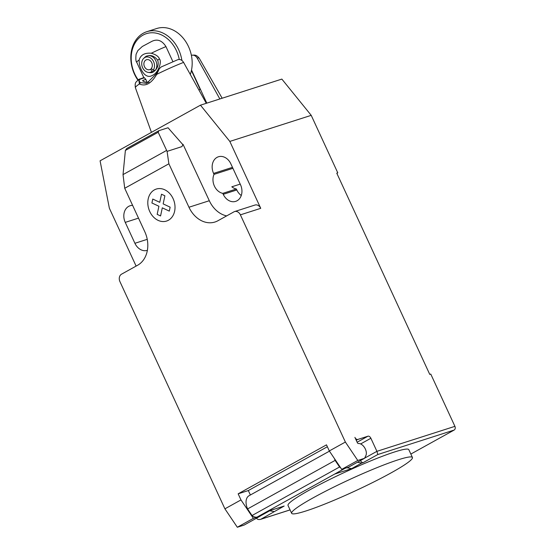 <?xml version="1.0" encoding="UTF-8"?>
<svg xmlns="http://www.w3.org/2000/svg" width="555" height="555" viewBox="0 0 555 555"><rect width="100%" height="100%" fill="white"/><g stroke="black" fill="none" stroke-linecap="round" stroke-linejoin="round"><path stroke-width="0.83" d="M305.854 511.002A66.531 6.334 155.2 0 0 374.049 481.837A66.531 6.334 155.2 0 0 412.434 457.493A66.531 6.334 155.2 0 0 398.219 459.797A66.531 6.334 155.2 0 0 350.274 479.236A66.531 6.334 155.2 0 0 291.646 513.306A66.531 6.334 155.2 0 0 305.854 511.002M291.646 513.306L288.024 505.466A66.531 6.334 -24.8 0 1 346.653 471.396A66.531 6.334 -24.8 0 1 394.598 451.957A66.531 6.334 -24.8 0 1 408.806 449.654L412.434 457.493M356.254 440.316L357.802 439.456A2.893 1.762 -119 0 1 354.902 437.382L357.351 442.682A1.159 0.701 61 0 0 358.412 443.528A7.52 4.572 -119 0 1 365.35 449.037A7.52 4.572 -119 0 1 365.856 455.634L364.559 458.291L357.781 460.463L345.376 442.044L329.309 450.951L341.714 469.37L357.781 460.463M123.03 174.603L125.381 150.433L126.748 148.497L158.869 130.689L158.189 132.243L167.083 151.376L168.886 163.794L124.715 188.277L123.03 174.603L166.639 150.426M158.189 132.243L125.381 150.433M182.734 144.508L168.026 127.754L158.869 130.689M181.929 146.617L183.039 144.335L181.929 146.617L167.083 151.376M168.886 163.794L188.964 207.244L209.311 200.723L183.039 144.335M224.914 508.831L237.318 527.25L253.378 518.342L240.974 499.923L224.914 508.831L119.935 281.628A5.786 4.558 72.2 0 1 121.531 274.177L137.591 265.269A26.03 20.514 -107.8 0 0 144.793 231.733L124.715 188.277M240.974 499.923L238.157 493.818L248.328 490.558L327.367 446.74M329.309 450.951L326.493 444.846L238.157 493.818M188.964 207.244A26.03 20.514 -107.8 0 0 214.972 222.014A26.03 20.514 -107.8 0 0 217.9 220.751L233.96 211.844A5.786 4.558 72.2 0 1 234.612 211.559A5.786 4.558 72.2 0 1 240.391 214.847L345.376 442.044M357.802 439.456L367.979 436.195L357.129 442.21M410.846 454.059L454.115 430.069A2.893 2.282 -107.8 0 0 454.92 426.344L376.914 451.333L370.879 438.263A2.893 1.762 61 0 0 367.979 436.195M357.406 462.26L361.666 463.071L351.627 468.635L334.686 474.067L344.669 468.427M341.714 469.37L348.498 467.199L364.559 458.291M248.328 490.558L250.374 494.991M329.448 451.153L249.028 495.74A12.723 7.742 61 0 0 247.592 508.928L252.032 515.526L339.563 466.991L335.123 460.4L247.592 508.928M335.123 460.4A12.723 7.742 -119 0 1 334.401 458.506M252.032 515.526A8.679 5.279 61 0 0 257.173 517.038L267.226 511.467L284.174 506.035L260.781 519.3C258.755 519.834 257.333 519.466 256.5 518.203M344.717 468.503L344.704 468.503A8.679 5.279 -119 0 1 343.933 468.656M340.617 467.733A8.679 5.279 -119 0 1 339.563 466.991M260.69 515.089L260.163 516.171L253.378 518.342M237.318 527.25L244.103 525.079L260.163 516.171M361.666 463.071L363.358 462.53A2.893 1.762 -119 0 1 360.493 460.546M351.627 468.635L346.854 467.726M269.543 510.725L274.135 511.599M364.635 458.146L376.914 451.333L377.816 454.517L454.115 430.069M209.311 200.723A26.03 20.514 -107.8 0 0 226.662 215.895M234.612 211.559L254.96 205.045A5.786 4.558 72.2 0 1 260.739 208.326L240.391 214.847M136.114 266.095L109.363 208.208L100.08 160.825L200.466 105.172L229.825 141.421L260.739 208.326M214.029 174.367A12.439 9.803 -107.8 0 0 222.805 193.355L223.242 194.312A12.439 9.803 -107.8 0 0 235.674 201.368A12.439 9.803 -107.8 0 0 240.509 184.739L230.852 163.836A12.439 9.803 -107.8 0 0 218.42 156.774A12.439 9.803 -107.8 0 0 213.585 173.403L214.029 174.367L232.92 168.311M132.617 205.385A12.439 9.803 -107.8 0 0 130.085 205.752A12.439 9.803 -107.8 0 0 125.25 222.382L134.907 243.291A12.439 9.803 -107.8 0 0 147.339 250.347A12.439 9.803 -107.8 0 0 147.373 250.333M454.92 426.344L430.763 374.07L429.75 374.396L336.767 173.167L337.78 172.841L311.216 115.343L281.857 79.094L200.466 105.172M222.805 193.355L236.368 189.005A12.439 9.803 72.2 0 1 231.817 186.799L240.218 184.107M229.825 141.421L311.216 115.343M241.265 195.492A12.439 9.803 72.2 0 1 236.812 189.97L236.368 189.005M337.78 172.841L336.85 173.354M206.8 103.14L191.517 70.062M191.385 55.347L192.231 55.16C194.208 54.994 195.853 55.958 197.164 58.053L219.849 98.963M140.512 82.626L139.402 83.978C145.577 86.733 151.335 83.534 156.69 74.391L159.299 68.751L156.191 73.933L146.707 83.354L140.512 82.626C138.736 81.245 138.75 80.059 140.561 79.053L144.453 77.811L145.84 79.434L147.151 82.279M144.453 77.811A26.182 5.529 178.3 0 1 144.036 77.54L138.715 79.441L139.402 83.978A35.166 3.351 -24.8 0 0 135.392 87.732L151.439 132.354M142.996 81.148L142.677 80.447L143.301 81.294A17.351 13.674 72.2 0 0 148.983 82.3M142.677 80.447L145.84 79.434M206.287 103.306L183.601 62.396A35.166 3.351 -24.8 0 0 156.683 74.391L156.191 73.933M159.299 68.751L161.103 66.995L177.6 59.773C179.938 58.99 181.936 59.864 183.594 62.403M140.561 79.053L139.652 78.942M139.159 59.968C138.792 68.099 145.264 80.177 152.68 75.223C158.022 73.177 162.185 61.841 159.431 58.913C158.619 56.471 155.906 54.577 151.293 53.245C144.702 52.669 140.658 54.91 139.159 59.968A23.282 2.22 -24.8 0 0 136.745 62.32L143.807 77.61M181.901 60.44A31.815 25.072 -107.8 0 0 178.668 49.728A31.815 25.072 -107.8 0 0 146.874 31.677L156.711 28.52A31.815 25.072 72.2 0 1 188.499 46.578A31.815 25.072 72.2 0 1 190.296 74.467M146.874 31.677A31.815 25.072 -107.8 0 0 134.497 74.217A31.815 25.072 -107.8 0 0 137.89 80.135M138.181 79.878A30.081 23.698 72.2 0 1 134.685 73.871A30.081 23.698 72.2 0 1 143.01 35.118A30.081 23.698 72.2 0 1 176.448 50.72A30.081 23.698 72.2 0 1 179.265 59.482M191.419 70.534L200.244 89.626A23.282 2.22 155.2 0 0 198.801 89.799M144.244 58.039L145.923 56.381L148.594 55.625C151.91 55.132 154.935 56.666 157.682 60.211C158.813 63.832 158.036 67.176 155.351 70.249L153.166 72.067L151.002 72.663A8.679 6.84 72.2 0 1 150.051 72.622L148.338 72.407A7.902 6.223 72.2 0 1 142.177 66.586A7.902 6.223 72.2 0 1 143.807 58.268A7.902 6.223 72.2 0 1 152.486 59.822A7.902 6.223 72.2 0 1 153.104 70.325L155.282 70.332M172.924 61.688L165.959 46.606C162.018 40.369 157.266 38.649 151.695 41.445L142.309 46.481L137.841 50.588L136.093 54.279C135.614 58.885 135.829 61.563 136.745 62.32M152.341 72.441A8.679 6.84 72.2 0 1 151.002 72.663M143.807 58.268L145.077 57.096A8.679 6.84 72.2 0 1 147.054 55.916M153.901 71.588L151.952 71.477L150.641 69.16A5.203 4.1 72.2 0 1 149.69 69.646A5.203 4.1 72.2 0 1 144.196 65.941A5.203 4.1 72.2 0 1 146.513 59.732A5.203 4.1 72.2 0 1 151.48 62.222A5.203 4.1 72.2 0 1 151.397 68.397L153.104 70.325M150.641 69.16L151.758 68.799M151.952 71.477A7.902 6.223 72.2 0 1 148.338 72.407M148.594 55.625A8.679 6.84 72.2 0 1 155.823 60.8A8.679 6.84 72.2 0 1 155.351 70.249M170.142 207.168L169.303 211.108L162.303 207.841L160.568 215.95L157.169 214.362L158.91 206.252L151.91 202.984L152.764 199.058L159.75 202.318L161.498 194.215L164.884 195.797L163.149 203.9L170.142 207.168M173.077 198.593A16.803 13.244 -107.8 0 0 149.503 195.145A16.803 13.244 -107.8 0 0 161.658 221.445A16.803 13.244 -107.8 0 0 173.077 198.593M360.632 443.951L370.879 438.263M257.173 517.038L344.704 468.503M269.73 510.76L260.233 516.025M290.064 509.879L261.37 519.078M363.358 462.53L377.816 454.517M125.25 222.382L138.507 218.136M147.242 239.337L134.907 243.291M223.242 194.312L236.812 189.97M213.585 173.403L232.476 167.353M197.164 58.053A35.166 3.351 -24.8 0 1 199.238 58.233L222.16 98.221M159.431 58.913L157.682 60.211M151.286 53.245A23.282 2.22 -24.8 0 1 165.959 46.606M290.078 509.913L260.781 519.3M192.231 55.153C193.723 55.41 195.797 53.891 199.238 58.233M138.715 79.441C135.926 82.397 134.65 82.071 135.392 87.732"/></g></svg>
